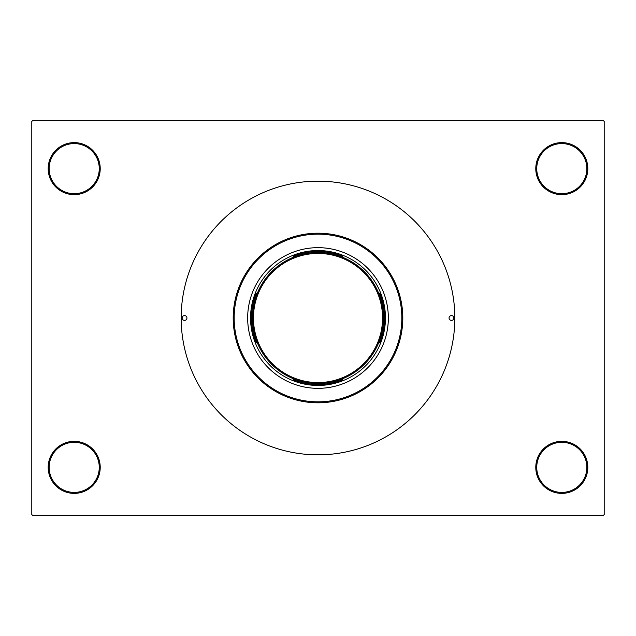 <?xml version="1.0" encoding="UTF-8"?>
<svg xmlns="http://www.w3.org/2000/svg" width="636" height="636" viewBox="0 0 636 636"><rect width="100%" height="100%" fill="white"/><g stroke="black" fill="none" stroke-linecap="round" stroke-linejoin="round"><path stroke-width="0.95" d="M535.782 467.365A26.02 26.02 0 0 1 561.803 441.344A26.02 26.02 0 0 1 587.815 467.365A26.02 26.02 0 0 1 561.803 493.385A26.02 26.02 0 0 1 535.782 467.365M586.853 467.365A25.058 25.058 0 0 0 561.803 442.306A25.058 25.058 0 0 0 536.744 467.365A25.058 25.058 0 0 0 561.803 492.415A25.058 25.058 0 0 0 586.853 467.365M48.185 467.365A26.02 26.02 0 0 1 74.197 441.344A26.02 26.02 0 0 1 100.218 467.365A26.02 26.02 0 0 1 74.197 493.385A26.02 26.02 0 0 1 48.185 467.365M99.256 467.365A25.058 25.058 0 0 0 74.197 442.306A25.058 25.058 0 0 0 49.147 467.365A25.058 25.058 0 0 0 74.197 492.415A25.058 25.058 0 0 0 99.256 467.365M48.185 168.635A26.02 26.02 0 0 1 74.197 142.615A26.02 26.02 0 0 1 100.218 168.635A26.02 26.02 0 0 1 74.197 194.656A26.02 26.02 0 0 1 48.185 168.635M99.256 168.635A25.058 25.058 0 0 0 74.197 143.585A25.058 25.058 0 0 0 49.147 168.635A25.058 25.058 0 0 0 74.197 193.694A25.058 25.058 0 0 0 99.256 168.635M535.782 168.635A26.02 26.02 0 0 1 561.803 142.615A26.02 26.02 0 0 1 587.815 168.635A26.02 26.02 0 0 1 561.803 194.656A26.02 26.02 0 0 1 535.782 168.635M586.853 168.635A25.058 25.058 0 0 0 561.803 143.585A25.058 25.058 0 0 0 536.744 168.635A25.058 25.058 0 0 0 561.803 193.694A25.058 25.058 0 0 0 586.853 168.635M603.238 515.542L32.762 515.542L31.8 514.58L31.8 121.42L32.762 120.458L603.238 120.458L604.2 121.42L604.2 514.58L603.238 515.542M340.141 256.324L342.852 256.324A66.494 66.494 0 0 0 293.148 256.324L295.859 256.324L293.148 256.324M318 385.456A67.456 67.456 0 0 1 250.544 318A67.456 67.456 0 0 1 318 250.544A67.456 67.456 0 0 1 385.456 318A67.456 67.456 0 0 1 318 385.456M295.859 379.676L293.148 379.676A66.494 66.494 0 0 0 342.852 379.676L340.141 379.676L342.852 379.676M256.324 342.852L256.324 340.141L256.324 342.852A66.494 66.494 0 0 1 256.324 293.148L256.324 295.859M379.676 295.859L379.676 293.148L379.676 295.859M379.676 340.141L379.676 342.852A66.494 66.494 0 0 0 379.676 293.148M453.873 318A2.409 2.409 0 0 0 451.465 315.591A2.409 2.409 0 0 0 449.056 318A2.409 2.409 0 0 0 451.465 320.409A2.409 2.409 0 0 0 453.873 318M186.944 318A2.409 2.409 0 0 0 184.535 315.591A2.409 2.409 0 0 0 182.127 318A2.409 2.409 0 0 0 184.535 320.409A2.409 2.409 0 0 0 186.944 318M388.342 318A70.342 70.342 0 0 0 318 247.658A70.342 70.342 0 0 0 247.658 318A70.342 70.342 0 0 0 318 388.342A70.342 70.342 0 0 0 388.342 318M234.167 318A83.833 83.833 0 0 0 318 401.833A83.833 83.833 0 0 0 401.833 318A83.833 83.833 0 0 0 318 234.167A83.833 83.833 0 0 0 234.167 318M402.803 318A84.803 84.803 0 0 1 318 402.803A84.803 84.803 0 0 1 233.197 318A84.803 84.803 0 0 1 318 233.197A84.803 84.803 0 0 1 402.803 318M181.165 318A136.835 136.835 0 0 0 318 454.835A136.835 136.835 0 0 0 454.835 318A136.835 136.835 0 0 0 318 181.165A136.835 136.835 0 0 0 181.165 318M383.524 318A65.524 65.524 0 0 1 318 383.524A65.524 65.524 0 0 1 252.476 318A65.524 65.524 0 0 1 318 252.476A65.524 65.524 0 0 1 383.524 318A65.524 65.524 0 0 0 318 252.476A65.524 65.524 0 0 0 252.476 318M253.438 318A64.562 64.562 0 0 0 318 382.562A64.562 64.562 0 0 0 382.562 318A64.562 64.562 0 0 0 318 253.438A64.562 64.562 0 0 0 253.438 318"/></g></svg>
